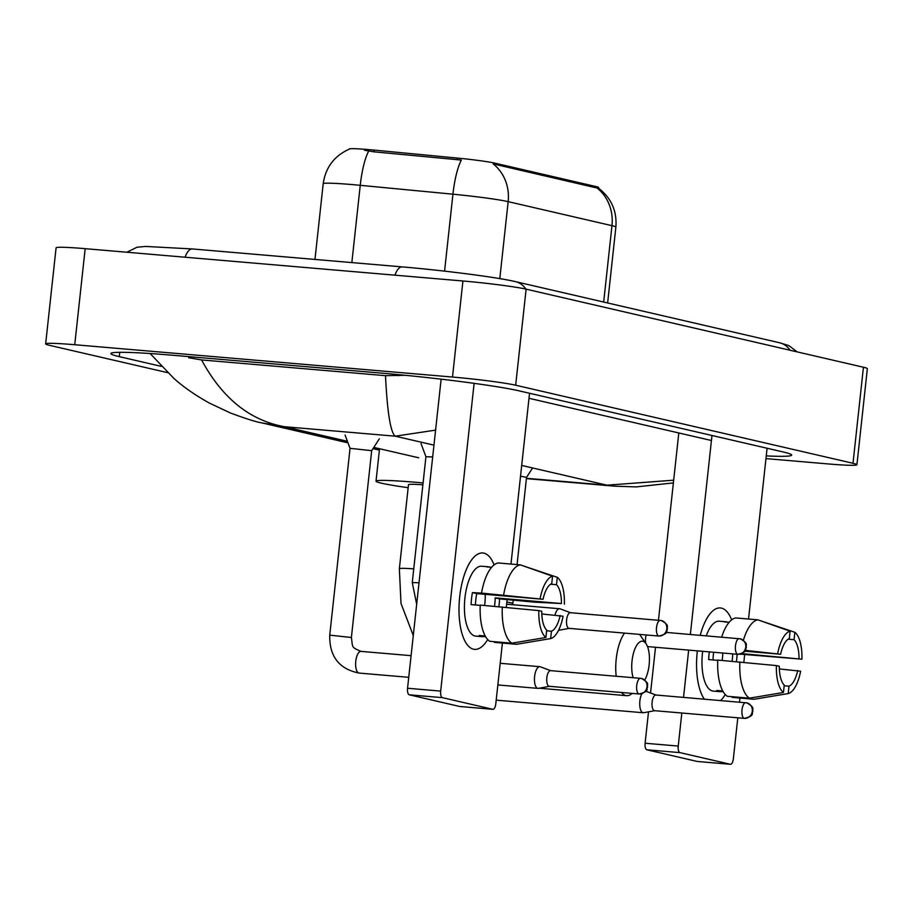 <?xml version="1.0" encoding="UTF-8"?>
<svg xmlns="http://www.w3.org/2000/svg" width="913" height="913" viewBox="0 0 913 913"><rect width="100%" height="100%" fill="white"/><g stroke="black" fill="none" stroke-linecap="round" stroke-linejoin="round"><path stroke-width="1.37" d="M598.574 188.204L598.643 187.542A32.651 1.712 -173.8 0 0 596.006 186.56L494.652 163.107A32.651 1.712 -173.8 0 0 457.379 158.075L374.193 150.097A32.651 1.712 -173.8 0 0 368.829 149.618A32.651 1.712 -173.8 0 0 349.188 149.059L349.177 149.173M596.006 186.56L595.869 187.747L596.976 187.93A42.329 38.734 103 0 1 611.972 225.671L508.164 201.647A48.378 2.534 -173.8 0 0 452.939 194.195A42.329 9.94 -84.5 0 1 461.362 160.06L374.01 151.843L364.447 150.234M595.869 187.747L493.168 163.906A42.329 38.734 -77 0 1 508.164 201.647L499.799 278.625M473.482 649.2A48.378 19.344 -85.1 0 1 461.442 631.511A48.378 19.344 -85.1 0 1 466.84 568.343A48.378 19.344 -85.1 0 1 483.913 553.141A48.378 19.344 -85.1 0 1 494.081 564.885A48.378 19.344 -85.1 0 0 483.913 553.141A48.378 19.344 -85.1 0 0 482.829 552.97A48.378 19.344 -85.1 0 0 459.559 598.141A48.378 19.344 -85.1 0 0 473.482 649.2A48.378 19.344 -85.1 0 0 487.702 639.545A48.378 19.344 -85.1 0 1 474.577 649.371A48.378 19.344 -85.1 0 1 473.482 649.2M474.121 383.346L440.682 691.095A6.049 2.419 94.9 0 0 442.406 697.646L409.275 694.804A6.049 2.419 -85.1 0 1 407.552 688.254L441.127 379.169M459.901 706.491A6.049 2.419 -85.1 0 1 459.764 706.491A6.049 2.419 -85.1 0 1 459.627 706.468L492.769 709.298L442.406 697.646M492.769 709.298A6.049 2.419 94.9 0 0 492.906 709.321A6.049 2.419 94.9 0 0 495.793 703.843L502.401 643.072M529.54 393.263L510.983 564.051M507.126 599.521L506.27 607.385M459.627 706.468L409.275 694.804M545.894 637.491L546.704 630.107A24.195 9.666 -85.1 0 1 541.751 611.276L538.83 610.603A31.441 12.577 -85.1 0 0 545.894 637.491L511.839 643.186L489.745 641.303A39.91 15.955 -85.1 0 1 480.227 605.102L538.83 610.603M543.052 599.27L481.528 593.096A39.91 15.955 -85.1 0 1 498.258 562.967L520.342 564.862L552.548 576.217L551.749 583.601A24.195 9.666 -85.1 0 0 543.052 599.27L476.78 593.61A24.195 9.666 94.9 0 0 475.479 604.977M485.648 636.726L483.981 636.589A35.071 14.026 -85.1 0 1 482.338 636.681A35.071 14.026 -85.1 0 1 481.55 636.555A35.071 14.026 -85.1 0 1 479.222 635.482L485.237 635.996M482.338 636.681L475.707 636.121A35.071 14.026 -85.1 0 1 474.92 635.996A35.071 14.026 -85.1 0 1 464.82 598.974A35.071 14.026 -85.1 0 1 481.687 566.22L488.318 566.79A35.071 14.026 -85.1 0 1 489.106 566.916A35.071 14.026 -85.1 0 1 489.916 567.167M498.897 606.7A35.071 14.026 -85.1 0 0 499.548 598.871L534.619 602.158L561.449 603.539L495.177 597.867A24.195 9.666 94.9 0 1 494.526 606.323M481.528 593.096L472.409 592.594A35.071 14.026 -85.1 0 0 471.108 604.6L480.215 605.376M494.572 641.713L494.492 642.398L516.587 644.293L550.653 638.598L551.452 631.214L546.625 630.792M503.622 594.979A39.91 15.955 -85.1 0 1 520.342 564.862M550.63 584.206L556.496 584.708L557.307 577.324L522.944 565.775M523.571 643.129L516.701 644.27A39.91 15.955 -85.1 0 1 516.587 644.293M540.131 598.597A31.441 12.577 -85.1 0 1 552.548 576.217M557.307 577.324A31.441 12.577 -85.1 0 1 564.371 604.212M541.797 613.97L563.07 616.218A31.441 12.577 -85.1 0 1 550.653 638.598M556.496 584.708A24.195 9.666 -85.1 0 1 561.449 603.539M560.148 615.545A24.195 9.666 -85.1 0 1 551.452 631.214M488.318 566.79A35.071 14.026 -85.1 0 0 486.675 566.893L491.582 567.304M511.839 643.186A39.91 15.955 -85.1 0 1 502.31 606.985M485.191 594.329A24.195 9.666 -85.1 0 1 484.586 605.467M483.981 636.589L484.05 635.905M476.78 593.61L472.409 592.594M499.548 598.871L495.177 597.867M644.715 680.014A21.775 8.708 94.9 0 0 646.027 643.688A21.775 8.708 94.9 0 0 642.923 641.268A21.775 8.708 94.9 0 0 633.428 653.343A21.775 8.708 94.9 0 0 633.143 677.708M632.195 693.401A33.861 13.535 -85.1 0 1 626.649 695.683A33.861 13.535 -85.1 0 1 625.884 695.558A33.861 13.535 -85.1 0 1 621.559 692.499M422.89 484.814A33.861 1.769 -173.8 0 0 408.488 484.712L399.358 568.753L401.001 603.447L413.281 635.516M408.157 487.69A66.523 3.481 6.2 0 1 376.019 481.185A66.523 3.481 6.2 0 1 416.02 482.315A66.523 3.481 6.2 0 1 423.084 482.943M616.207 676.259A33.861 13.535 -85.1 0 1 624.538 633.108M371.671 450.68L350.044 448.329L345.091 435.045M638.974 693.971A7.863 3.138 94.9 0 0 639.157 693.994C650.204 691.152 645.879 689.087 647.625 687.158C646.518 684.556 650.661 683.814 641.599 678.507L640.492 678.336A7.863 3.138 94.9 0 0 636.715 685.674A7.863 3.138 94.9 0 0 638.974 693.971A7.863 7.19 103 0 0 647.009 686.781A7.863 7.19 -77 0 0 641.599 678.507A7.863 7.19 -77 0 0 640.675 678.359A7.863 3.138 94.9 0 0 640.492 678.336L550.585 670.644A7.863 3.138 94.9 0 1 550.767 670.667L540.268 666.787A10.888 4.348 94.9 0 0 540.051 666.718A10.888 4.348 94.9 0 0 539.8 666.684A10.888 4.348 94.9 0 0 534.596 676.544A10.888 4.348 94.9 0 0 537.7 688.334A10.888 4.348 94.9 0 0 537.94 688.379A10.888 4.348 94.9 0 0 538.419 688.356L549.421 686.325M550.585 670.644A7.863 3.138 94.9 0 0 546.83 677.766A7.863 3.138 94.9 0 0 549.067 686.279A7.863 3.138 94.9 0 0 549.249 686.302A7.863 3.138 94.9 0 0 549.432 686.314M641.85 693.766A10.888 4.348 94.9 0 0 639.876 700.91A10.888 4.348 94.9 0 0 642.98 712.699A10.888 4.348 94.9 0 0 643.231 712.745A10.888 4.348 94.9 0 0 643.699 712.722L654.701 710.691M645.822 691.255L656.036 695.021A7.863 3.138 94.9 0 0 655.865 695.01A7.863 3.138 94.9 0 0 652.11 702.131A7.863 3.138 94.9 0 0 654.347 710.645A7.863 3.138 94.9 0 0 654.53 710.679A7.863 3.138 94.9 0 0 654.712 710.679M432.682 456.934L425.937 456.751L421.041 443.581M570.545 612.703L560.057 608.834A10.888 4.348 94.9 0 0 559.829 608.777A10.888 4.348 94.9 0 0 559.589 608.731A10.888 4.348 94.9 0 0 555.001 615.1M570.557 612.714A7.863 3.138 94.9 0 0 570.374 612.691A7.863 3.138 94.9 0 0 566.619 619.813A7.863 3.138 94.9 0 0 568.856 628.327A7.863 3.138 94.9 0 0 569.039 628.361A7.863 3.138 94.9 0 0 569.21 628.361L558.551 630.335M646.199 634.957A7.863 3.138 94.9 0 0 645.582 638.084A7.863 3.138 94.9 0 0 645.765 643.3M647.465 646.472A7.863 3.138 94.9 0 0 647.819 646.598A7.863 3.138 94.9 0 0 647.99 646.632A7.863 3.138 94.9 0 0 648.173 646.632L647.579 646.758M532.599 467.97L526.539 477.362L520.524 476.187M704.391 699.164A48.378 19.344 -85.1 0 1 698.993 686.485A48.378 19.344 -85.1 0 1 697.349 650.855A48.378 19.344 -85.1 0 0 704.391 699.164M700.248 635.322A48.378 19.344 -85.1 0 1 704.391 623.328A48.378 19.344 -85.1 0 1 721.464 608.115A48.378 19.344 -85.1 0 1 731.633 619.859A48.378 19.344 -85.1 0 0 721.464 608.115A48.378 19.344 -85.1 0 0 720.38 607.944A48.378 19.344 -85.1 0 0 700.248 635.322M725.253 694.519A48.378 19.344 -85.1 0 1 720.642 700.545A48.378 19.344 -85.1 0 0 725.253 694.519M711.98 435.49L690.354 634.478M688.664 650.113L683.529 697.372M681.828 713.007L678.233 746.069A6.049 2.419 94.9 0 0 679.957 752.62L646.826 749.79A6.049 2.419 -85.1 0 1 645.103 743.239L648.515 711.832M697.452 761.465A6.049 2.419 -85.1 0 1 697.315 761.465A6.049 2.419 -85.1 0 1 697.178 761.442L730.32 764.272L679.957 752.62M730.32 764.272A6.049 2.419 94.9 0 0 730.457 764.295A6.049 2.419 94.9 0 0 733.344 758.829L737.807 717.801M767.091 448.237L748.534 619.037M744.677 654.507L743.821 662.359M739.952 698.057L739.507 702.165M697.178 761.442L646.826 749.79M650.558 693.001L655.523 647.271M658.456 620.224L678.804 432.967M783.445 692.476L784.256 685.092A24.195 9.666 -85.1 0 1 779.303 666.262L776.381 665.588A31.441 12.577 -85.1 0 0 783.445 692.476L749.39 698.171L727.296 696.277A39.91 15.955 -85.1 0 1 717.778 660.076L776.381 665.588M713.669 652.247A24.195 9.666 94.9 0 0 713.03 659.951M744.871 651.197L780.604 654.256A24.195 9.666 -85.1 0 1 789.3 638.586L790.099 631.203L757.893 619.836L735.798 617.941A39.91 15.955 -85.1 0 0 721.681 637.16M723.199 691.712L721.532 691.563A35.071 14.026 -85.1 0 1 719.889 691.666A35.071 14.026 -85.1 0 1 719.102 691.54A35.071 14.026 -85.1 0 1 716.773 690.468L722.788 690.981M719.889 691.666L713.258 691.095A35.071 14.026 -85.1 0 1 712.471 690.97A35.071 14.026 -85.1 0 1 702.668 651.311M729.133 622.289L724.226 621.867A35.071 14.026 -85.1 0 1 725.869 621.764A35.071 14.026 -85.1 0 1 726.657 621.89A35.071 14.026 -85.1 0 1 727.467 622.141M740.409 654.142L801.922 659.186L741.881 653.628M737.088 654.256A35.071 14.026 -85.1 0 1 736.449 661.674M732.123 696.687L732.043 697.372L754.138 699.267L788.204 693.572L789.003 686.188L784.176 685.777M743.399 640.287A39.91 15.955 -85.1 0 1 757.893 619.836M788.181 639.18L794.048 639.682L794.858 632.298L760.495 620.749M761.122 698.103L754.252 699.244A39.91 15.955 -85.1 0 1 754.138 699.267M780.604 654.256L745.407 650.376M777.682 653.582A31.441 12.577 -85.1 0 1 790.099 631.203M794.858 632.298A31.441 12.577 -85.1 0 1 801.922 659.186M779.348 668.944L800.621 671.192A31.441 12.577 -85.1 0 1 788.204 693.572M794.048 639.682A24.195 9.666 -85.1 0 1 799.001 658.513M797.7 670.519A24.195 9.666 -85.1 0 1 789.003 686.188M706.263 635.836A35.071 14.026 -85.1 0 1 719.239 621.205L725.869 621.764M709.298 651.871A35.071 14.026 -85.1 0 0 708.659 659.574L717.766 660.361M749.39 698.171A39.91 15.955 -85.1 0 1 739.861 661.971M722.776 653.035A24.195 9.666 -85.1 0 1 722.137 660.453M732.078 661.297A24.195 9.666 94.9 0 0 732.717 653.879M721.532 691.563L721.601 690.879M167.536 372.641L49.564 345.342A48.378 2.534 6.2 0 1 45.65 343.893A48.378 2.534 6.2 0 1 74.74 344.726L452.494 377.046A48.378 2.534 6.2 0 1 515.674 385.218L853.004 463.29A48.378 2.534 6.2 0 1 856.919 464.74A48.378 2.534 6.2 0 1 827.829 463.907L765.961 458.611M45.65 343.893L56.081 247.834A48.378 2.534 6.2 0 1 85.171 248.667L462.925 280.987A48.378 2.534 6.2 0 1 526.116 289.159L863.436 367.231A48.378 2.534 6.2 0 1 867.35 368.681L856.919 464.74M766.258 455.907A104.014 5.444 -173.8 0 0 791.697 455.096A104.014 5.444 -173.8 0 0 783.286 451.992L519.12 390.855A104.014 5.444 -173.8 0 0 383.277 373.269L173.413 355.317A104.014 5.444 -173.8 0 0 110.872 353.536A104.014 5.444 -173.8 0 0 119.283 356.641L161.293 366.364M435.592 430.126L395.238 436.186C390.536 432.534 387.295 412.368 385.503 375.677L405.155 375.289M528.992 398.296L711.432 440.511M385.503 375.677L201.59 359.939C222.201 398.159 249.785 420.402 284.342 426.702L261.985 422.936L348.001 442.851M188.854 356.629L188.74 357.748L201.59 359.939M526.402 478.617L614.597 486.161L607.008 485.191L673.68 480.181M374.193 150.097L374.01 151.843M494.652 163.107L494.526 164.283M457.379 158.075L457.196 159.809M444.574 271.138L452.939 194.195L360.247 185.316A48.378 2.534 -173.8 0 0 352.281 184.586A48.378 2.534 -173.8 0 0 323.191 183.764L314.974 259.429M368.726 151.056A42.329 9.94 -84.5 0 0 360.247 185.316L351.847 262.59M598.54 188.181C611.288 198.041 617.074 211.017 615.876 227.12A48.378 2.534 -173.8 0 0 611.972 225.671L603.676 302.043M407.552 688.254L440.682 691.095M413.76 568.867A33.861 1.769 -173.8 0 0 399.358 568.753M361.217 651.426A10.888 4.348 94.9 0 0 360.977 651.38C351.049 647.055 352.897 647.808 351.391 637.502L329.741 635.151L350.044 448.317M411.09 655.671L360.977 651.38A10.888 4.348 94.9 0 0 360.955 651.38A10.888 4.348 94.9 0 0 355.739 661.583A10.888 4.348 94.9 0 0 358.877 673.041A10.888 4.348 94.9 0 0 359.117 673.075A10.888 4.348 94.9 0 0 359.14 673.075A10.888 4.348 94.9 0 0 359.368 673.075M549.249 686.302L639.157 693.994A7.863 3.138 94.9 0 0 639.42 693.994M744.266 718.337A7.863 7.19 103 0 0 752.289 711.147A7.863 7.19 -77 0 0 746.88 702.873A7.863 7.19 -77 0 0 745.955 702.725A7.863 3.138 94.9 0 0 745.784 702.702A7.863 3.138 94.9 0 0 741.995 710.04A7.863 3.138 94.9 0 0 744.266 718.337A7.863 3.138 94.9 0 0 744.437 718.371A7.863 3.138 94.9 0 0 744.7 718.36M658.764 636.019A7.863 7.19 103 0 0 666.798 628.829A7.863 7.19 -77 0 0 661.389 620.555A7.863 7.19 -77 0 0 660.464 620.406A7.863 3.138 94.9 0 0 660.282 620.384A7.863 3.138 94.9 0 0 656.504 627.722A7.863 3.138 94.9 0 0 658.764 636.019A7.863 3.138 94.9 0 0 658.946 636.053A7.863 3.138 94.9 0 0 659.209 636.041M419.01 582.768L412.265 582.562L425.937 456.728M737.727 654.301A7.863 7.19 103 0 0 745.75 647.1A7.863 7.19 -77 0 0 740.352 638.838A7.863 7.19 -77 0 0 739.427 638.689A7.863 3.138 94.9 0 0 739.245 638.655A7.863 3.138 94.9 0 0 735.467 646.005A7.863 3.138 94.9 0 0 737.727 654.301A7.863 3.138 94.9 0 0 737.909 654.324A7.863 3.138 94.9 0 0 738.172 654.324M513.186 600.32L512.866 603.196L506.852 602.021M645.103 743.239L678.233 746.069M790.019 350.238A19.356 17.712 -77 0 0 779.622 342.774L515.468 281.638C496.786 277.198 444.003 270.442 402.177 266.893L192.312 248.941A19.356 7.738 -85.1 0 0 185.088 257.215M525.865 289.101A19.356 17.712 -77 0 0 515.468 281.638M394.952 275.167A19.356 7.738 -85.1 0 1 402.177 266.893M433.96 445.145L395.238 436.186L284.342 426.702L347.419 441.299M418.69 457.79L373.794 447.404M521.688 465.447L607.008 485.191L526.436 478.298M853.004 463.29L863.436 367.231M515.674 385.218L526.116 289.159M452.494 377.046L462.925 280.987M74.74 344.726L85.171 248.667M119.751 352.304L119.283 356.641M398.707 374.661L398.593 375.7M349.588 149.002C334.398 155.712 325.599 167.296 323.191 183.764M615.876 227.12L607.636 302.968M459.764 706.491L492.906 709.321M646.027 643.688L639.614 634.398M539.218 688.208L626.649 695.683M376.019 481.185L379.546 448.728M329.741 635.151C329.319 656.436 339.111 669.081 359.117 673.075L408.739 677.32M497.847 684.944L537.94 688.379M351.391 637.502L371.682 450.668L379.363 438.765M500.198 663.295L539.8 666.684M655.865 695.01L746.88 702.873C755.953 708.18 751.798 708.922 752.905 711.535C751.159 713.452 755.485 715.518 744.437 718.371L654.53 710.679M496.193 700.157L643.231 712.745M570.374 612.691L661.389 620.555C670.45 625.861 666.307 626.603 667.414 629.217C665.657 631.134 669.994 633.2 658.946 636.053L569.039 628.361M416.67 604.258L412.265 582.562M506.624 604.201L559.589 608.731M666.262 632.412L740.352 638.838C749.413 644.144 745.27 644.886 746.378 647.488C744.62 649.405 748.945 651.471 737.909 654.324L647.99 646.632M526.539 477.362L517.066 564.576M512.786 604.726L512.866 603.196M697.315 761.465L730.457 764.295M126.884 252.228L137.03 247.229L145.669 246.442L192.312 248.941M797.197 351.904L788.969 345.65L779.622 342.774M372.995 448.637L379.397 450.109M614.632 486.173L636.235 486.903L673.383 482.909M261.871 422.913C256.051 421.932 245.494 418.599 230.236 412.916L209.362 403.055C195.633 395.455 183.867 387.306 174.029 378.575L150.519 353.936"/></g></svg>
